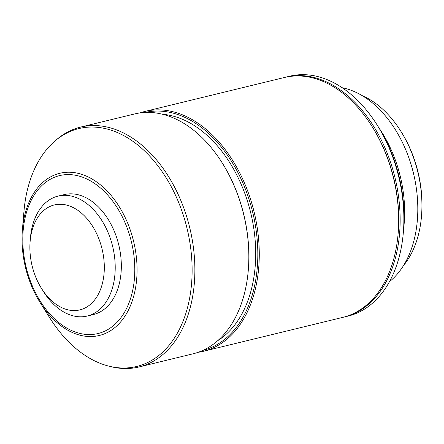 <?xml version="1.0" encoding="UTF-8"?>
<svg xmlns="http://www.w3.org/2000/svg" width="444" height="444" viewBox="0 0 444 444"><rect width="100%" height="100%" fill="white"/><g stroke="black" fill="none" stroke-linecap="round" stroke-linejoin="round"><path stroke-width="0.67" d="M362.193 95.638A97.724 65.107 76.3 0 1 400.716 131.041L401.237 131.862A95.665 63.736 76.3 0 1 421.8 212.121A95.665 63.736 76.3 0 1 421.567 215.401L421.484 216.372A97.724 65.107 76.3 0 1 403.535 265.518M400.716 131.041A97.724 65.107 76.3 0 1 421.722 213.02A97.724 65.107 76.3 0 1 421.484 216.372M342.202 87.729A104.512 69.63 76.3 0 1 417.582 216.938A104.512 69.63 76.3 0 1 389.416 281.724M379.204 128.283A104.512 69.63 76.3 0 1 404.412 220.141A104.512 69.63 76.3 0 1 403.64 228.704M285.148 77.317A123.438 82.24 76.3 0 1 285.892 77.134L289.621 76.224A123.438 82.24 76.3 0 1 377.078 124.897L378.377 126.962A118.298 78.81 76.3 0 1 403.807 226.201A118.298 78.81 76.3 0 1 403.518 230.258L403.313 232.684A123.438 82.24 76.3 0 1 347.996 316.106L344.272 317.01A123.438 82.24 76.3 0 1 343.523 317.188M377.078 124.897A123.438 82.24 76.3 0 1 403.613 228.455A123.438 82.24 76.3 0 1 403.313 232.684M285.892 77.134A123.438 82.24 76.3 0 1 399.883 229.359A123.438 82.24 76.3 0 1 344.272 317.01M139.866 112.943A123.438 82.24 76.3 0 1 145.016 111.416L284.404 77.495A123.438 82.24 76.3 0 1 371.861 126.168L372.383 126.995A121.384 80.869 76.3 0 1 398.473 228.821A121.384 80.869 76.3 0 1 398.174 232.983L398.09 233.955A123.438 82.24 76.3 0 1 342.779 317.377L203.396 351.293A123.438 82.24 76.3 0 1 198.113 352.308M371.861 126.168A123.438 82.24 76.3 0 1 398.396 229.726A123.438 82.24 76.3 0 1 398.09 233.955M145.016 111.416A123.438 82.24 76.3 0 1 259.007 263.642A123.438 82.24 76.3 0 1 203.396 351.293M145.138 112.449A122.411 81.552 76.3 0 1 257.559 263.558A122.411 81.552 76.3 0 1 203.03 350.322M162.671 114.28A119.325 79.498 76.3 0 1 255.439 262.748A119.325 79.498 76.3 0 1 217.76 340.642M22.405 229.698L23.965 211.311A122.411 81.552 76.3 0 1 54.623 141.32L56.222 139.927A123.438 82.24 76.3 0 1 80.619 127.089L134.582 113.953A123.438 82.24 76.3 0 1 222.039 162.632L222.3 163.042A122.411 81.552 76.3 0 1 248.612 265.734A122.411 81.552 76.3 0 1 248.313 269.93L248.274 270.418A123.438 82.24 76.3 0 1 192.957 353.835L138.994 366.966A123.438 82.24 76.3 0 1 111.427 366.772L109.368 366.272A122.411 81.552 76.3 0 1 49.978 318.198L40.143 302.58A83.472 55.611 76.3 0 1 22.2 232.556A83.472 55.611 76.3 0 1 22.405 229.698A83.472 55.611 76.3 0 1 85.154 175.591A83.472 55.611 76.3 0 1 136.885 276.224A83.472 55.611 76.3 0 1 100.261 335.242A83.472 55.611 76.3 0 1 40.143 302.58M222.039 162.632A123.438 82.24 76.3 0 1 248.573 266.184A123.438 82.24 76.3 0 1 248.274 270.418M80.619 127.089A123.438 82.24 76.3 0 1 194.611 279.315A123.438 82.24 76.3 0 1 138.994 366.966M104.196 271.55A54.007 35.981 76.3 0 1 80.497 309.734A54.007 35.981 76.3 0 1 41.603 288.6A54.007 35.981 76.3 0 1 29.992 243.295A54.007 35.981 76.3 0 1 30.125 241.442A54.007 35.981 76.3 0 1 70.724 206.438A54.007 35.981 76.3 0 1 104.196 271.55M30.125 241.442L30.436 237.801A61.722 41.12 76.3 0 1 58.092 196.093A61.722 41.12 76.3 0 1 115.085 272.205A61.722 41.12 76.3 0 1 87.279 316.034A61.722 41.12 76.3 0 1 43.551 291.691L41.603 288.6M58.092 196.093L64.202 194.605A61.722 41.12 76.3 0 1 121.201 270.718A61.722 41.12 76.3 0 1 93.39 314.546L87.279 316.034M134.626 275.829A81.263 54.14 76.3 0 1 74.353 331.69A81.263 54.14 76.3 0 1 22.971 233.316A81.263 54.14 76.3 0 1 83.244 177.456A81.263 54.14 76.3 0 1 134.626 275.829M54.623 141.32A122.411 81.552 76.3 0 1 147.047 153.374A122.411 81.552 76.3 0 1 191.858 279.542A122.411 81.552 76.3 0 1 109.368 366.272"/></g></svg>
